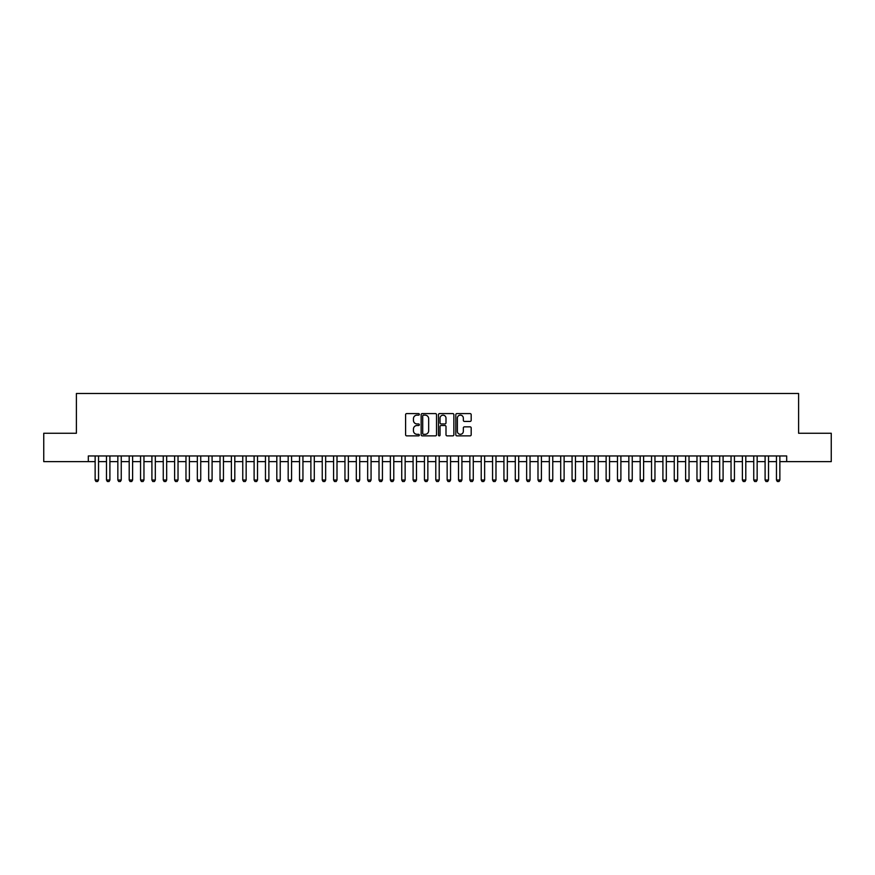 <?xml version="1.0" encoding="UTF-8"?>
<svg xmlns="http://www.w3.org/2000/svg" width="875" height="875" viewBox="0 0 875 875"><rect width="100%" height="100%" fill="white"/><g stroke="black" fill="none" stroke-linecap="round" stroke-linejoin="round"><path stroke-width="1.31" d="M419.333 414.356A0.777 0.777 0 0 0 418.556 413.58L406.711 413.58A1.116 1.116 0 0 0 405.595 414.695L405.595 434.755A1.116 1.116 0 0 0 406.711 435.87L418.556 435.87A0.777 0.777 0 0 0 419.333 435.094A0.777 0.777 0 0 0 418.556 434.306L417.014 434.306A3.566 3.566 0 0 1 413.448 430.741L413.448 429.067A3.566 3.566 0 0 1 417.014 425.502L418.556 425.502A0.777 0.777 0 0 0 419.333 424.725A0.777 0.777 0 0 0 418.556 423.948L417.014 423.948A3.566 3.566 0 0 1 413.448 420.383L413.448 418.709A3.566 3.566 0 0 1 417.014 415.144L418.556 415.144A0.777 0.777 0 0 0 419.333 414.356M470.072 421.433A1.116 1.116 0 0 0 471.188 420.317L471.188 414.695A1.116 1.116 0 0 0 470.072 413.58L456.925 413.58A1.116 1.116 0 0 0 455.809 414.695L455.809 434.755A1.116 1.116 0 0 0 456.925 435.87L470.072 435.87A1.116 1.116 0 0 0 471.188 434.755L471.188 427.962A1.116 1.116 0 0 0 470.072 426.847L464.45 426.847A1.116 1.116 0 0 0 463.334 427.962L463.334 431.331A2.986 2.986 0 0 1 460.348 434.306A2.986 2.986 0 0 1 457.373 431.331L457.373 418.119A2.986 2.986 0 0 1 460.348 415.144A2.986 2.986 0 0 1 463.334 418.119L463.334 420.317A1.116 1.116 0 0 0 464.45 421.433L470.072 421.433M88.32 461.628L43.75 461.628L43.75 433.245L76.398 433.245L76.398 393.498L798.602 393.498L798.602 433.245L831.25 433.245L831.25 461.628L786.68 461.628L786.68 455.952L88.32 455.952L88.32 461.628L95.134 461.628M436.527 414.695A1.116 1.116 0 0 0 435.411 413.58L422.253 413.58A1.116 1.116 0 0 0 421.148 414.695L421.148 434.755A1.116 1.116 0 0 0 422.253 435.87L435.411 435.87A1.116 1.116 0 0 0 436.527 434.755L436.527 414.695M439.589 413.58L452.747 413.58A1.116 1.116 0 0 1 453.852 414.695L453.852 434.755A1.116 1.116 0 0 1 452.747 435.87L447.114 435.87A1.116 1.116 0 0 1 445.998 434.755L445.998 426.617A1.116 1.116 0 0 0 444.883 425.502L441.153 425.502A1.116 1.116 0 0 0 440.037 426.617L440.037 435.094A0.777 0.777 0 0 1 439.261 435.87A0.777 0.777 0 0 1 438.473 435.094L438.473 414.695A1.116 1.116 0 0 1 439.589 413.58M98.536 461.628L106.487 461.628M109.9 461.628L117.841 461.628M121.253 461.628L129.205 461.628M132.606 461.628L140.558 461.628M143.959 461.628L151.911 461.628M155.312 461.628L163.264 461.628M166.677 461.628L174.617 461.628M178.03 461.628L185.981 461.628M189.383 461.628L197.334 461.628M200.736 461.628L208.688 461.628M212.089 461.628L220.041 461.628M223.453 461.628L231.394 461.628M234.806 461.628L242.758 461.628M246.159 461.628L254.111 461.628M257.512 461.628L265.464 461.628M268.877 461.628L276.817 461.628M280.23 461.628L288.181 461.628M291.583 461.628L299.534 461.628M302.936 461.628L310.887 461.628M314.289 461.628L322.241 461.628M325.653 461.628L333.594 461.628M337.006 461.628L344.958 461.628M348.359 461.628L356.311 461.628M359.712 461.628L367.664 461.628M371.066 461.628L379.017 461.628M382.43 461.628L390.37 461.628M393.783 461.628L401.734 461.628M405.136 461.628L413.088 461.628M416.489 461.628L424.441 461.628M427.853 461.628L435.794 461.628M439.206 461.628L447.147 461.628M450.559 461.628L458.511 461.628M461.912 461.628L469.864 461.628M473.266 461.628L481.217 461.628M484.63 461.628L492.57 461.628M495.983 461.628L503.934 461.628M507.336 461.628L515.288 461.628M518.689 461.628L526.641 461.628M530.042 461.628L537.994 461.628M541.406 461.628L549.347 461.628M552.759 461.628L560.711 461.628M564.112 461.628L572.064 461.628M575.466 461.628L583.417 461.628M586.819 461.628L594.77 461.628M598.183 461.628L606.123 461.628M609.536 461.628L617.487 461.628M620.889 461.628L628.841 461.628M632.242 461.628L640.194 461.628M643.606 461.628L651.547 461.628M654.959 461.628L662.911 461.628M666.312 461.628L674.264 461.628M677.666 461.628L685.617 461.628M689.019 461.628L696.97 461.628M700.383 461.628L708.323 461.628M711.736 461.628L719.688 461.628M723.089 461.628L731.041 461.628M734.442 461.628L742.394 461.628M745.795 461.628L753.747 461.628M757.159 461.628L765.1 461.628M768.512 461.628L776.464 461.628M779.866 461.628L786.68 461.628M423.489 415.144A0.777 0.777 0 0 0 422.702 415.92L422.702 433.53A0.777 0.777 0 0 0 423.489 434.306L425.097 434.306A3.566 3.566 0 0 0 428.663 430.741L428.663 418.709A3.566 3.566 0 0 0 425.097 415.144L423.489 415.144M445.998 418.173A2.986 2.986 0 0 0 443.013 415.198A2.986 2.986 0 0 0 440.037 418.173L440.037 422.833A1.116 1.116 0 0 0 441.153 423.948L444.883 423.948A1.116 1.116 0 0 0 445.998 422.833L445.998 418.173M98.536 455.952L98.536 480.025L97.694 481.502L95.988 481.502L95.134 480.025L95.134 455.952M95.134 480.025L98.536 480.025M109.9 455.952L109.9 480.025L109.047 481.502L107.341 481.502L106.487 480.025L106.487 455.952M106.487 480.025L109.9 480.025M121.253 455.952L121.253 480.025L120.4 481.502L118.694 481.502L117.841 480.025L117.841 455.952M117.841 480.025L121.253 480.025M132.606 455.952L132.606 480.025L131.753 481.502L130.047 481.502L129.205 480.025L129.205 455.952M129.205 480.025L132.606 480.025M143.959 455.952L143.959 480.025L143.106 481.502L141.411 481.502L140.558 480.025L140.558 455.952M140.558 480.025L143.959 480.025M155.312 455.952L155.312 480.025L154.47 481.502L152.764 481.502L151.911 480.025L151.911 455.952M151.911 480.025L155.312 480.025M166.677 455.952L166.677 480.025L165.823 481.502L164.117 481.502L163.264 480.025L163.264 455.952M163.264 480.025L166.677 480.025M178.03 455.952L178.03 480.025L177.177 481.502L175.47 481.502L174.617 480.025L174.617 455.952M174.617 480.025L178.03 480.025M189.383 455.952L189.383 480.025L188.53 481.502L186.823 481.502L185.981 480.025L185.981 455.952M185.981 480.025L189.383 480.025M200.736 455.952L200.736 480.025L199.883 481.502L198.188 481.502L197.334 480.025L197.334 455.952M197.334 480.025L200.736 480.025M212.089 455.952L212.089 480.025L211.247 481.502L209.541 481.502L208.688 480.025L208.688 455.952M208.688 480.025L212.089 480.025M223.453 455.952L223.453 480.025L222.6 481.502L220.894 481.502L220.041 480.025L220.041 455.952M220.041 480.025L223.453 480.025M234.806 455.952L234.806 480.025L233.953 481.502L232.247 481.502L231.394 480.025L231.394 455.952M231.394 480.025L234.806 480.025M246.159 455.952L246.159 480.025L245.306 481.502L243.611 481.502L242.758 480.025L242.758 455.952M242.758 480.025L246.159 480.025M257.512 455.952L257.512 480.025L256.659 481.502L254.964 481.502L254.111 480.025L254.111 455.952M254.111 480.025L257.512 480.025M268.877 455.952L268.877 480.025L268.023 481.502L266.317 481.502L265.464 480.025L265.464 455.952M265.464 480.025L268.877 480.025M280.23 455.952L280.23 480.025L279.377 481.502L277.67 481.502L276.817 480.025L276.817 455.952M276.817 480.025L280.23 480.025M291.583 455.952L291.583 480.025L290.73 481.502L289.023 481.502L288.181 480.025L288.181 455.952M288.181 480.025L291.583 480.025M302.936 455.952L302.936 480.025L302.083 481.502L300.387 481.502L299.534 480.025L299.534 455.952M299.534 480.025L302.936 480.025M314.289 455.952L314.289 480.025L313.447 481.502L311.741 481.502L310.887 480.025L310.887 455.952M310.887 480.025L314.289 480.025M325.653 455.952L325.653 480.025L324.8 481.502L323.094 481.502L322.241 480.025L322.241 455.952M322.241 480.025L325.653 480.025M337.006 455.952L337.006 480.025L336.153 481.502L334.447 481.502L333.594 480.025L333.594 455.952M333.594 480.025L337.006 480.025M348.359 455.952L348.359 480.025L347.506 481.502L345.8 481.502L344.958 480.025L344.958 455.952M344.958 480.025L348.359 480.025M359.712 455.952L359.712 480.025L358.859 481.502L357.164 481.502L356.311 480.025L356.311 455.952M356.311 480.025L359.712 480.025M371.066 455.952L371.066 480.025L370.223 481.502L368.517 481.502L367.664 480.025L367.664 455.952M367.664 480.025L371.066 480.025M382.43 455.952L382.43 480.025L381.577 481.502L379.87 481.502L379.017 480.025L379.017 455.952M379.017 480.025L382.43 480.025M393.783 455.952L393.783 480.025L392.93 481.502L391.223 481.502L390.37 480.025L390.37 455.952M390.37 480.025L393.783 480.025M405.136 455.952L405.136 480.025L404.283 481.502L402.577 481.502L401.734 480.025L401.734 455.952M401.734 480.025L405.136 480.025M416.489 455.952L416.489 480.025L415.636 481.502L413.941 481.502L413.088 480.025L413.088 455.952M413.088 480.025L416.489 480.025M427.853 455.952L427.853 480.025L427 481.502L425.294 481.502L424.441 480.025L424.441 455.952M424.441 480.025L427.853 480.025M439.206 455.952L439.206 480.025L438.353 481.502L436.647 481.502L435.794 480.025L435.794 455.952M435.794 480.025L439.206 480.025M450.559 455.952L450.559 480.025L449.706 481.502L448 481.502L447.147 480.025L447.147 455.952M447.147 480.025L450.559 480.025M461.912 455.952L461.912 480.025L461.059 481.502L459.364 481.502L458.511 480.025L458.511 455.952M458.511 480.025L461.912 480.025M473.266 455.952L473.266 480.025L472.423 481.502L470.717 481.502L469.864 480.025L469.864 455.952M469.864 480.025L473.266 480.025M484.63 455.952L484.63 480.025L483.777 481.502L482.07 481.502L481.217 480.025L481.217 455.952M481.217 480.025L484.63 480.025M495.983 455.952L495.983 480.025L495.13 481.502L493.423 481.502L492.57 480.025L492.57 455.952M492.57 480.025L495.983 480.025M507.336 455.952L507.336 480.025L506.483 481.502L504.777 481.502L503.934 480.025L503.934 455.952M503.934 480.025L507.336 480.025M518.689 455.952L518.689 480.025L517.836 481.502L516.141 481.502L515.288 480.025L515.288 455.952M515.288 480.025L518.689 480.025M530.042 455.952L530.042 480.025L529.2 481.502L527.494 481.502L526.641 480.025L526.641 455.952M526.641 480.025L530.042 480.025M541.406 455.952L541.406 480.025L540.553 481.502L538.847 481.502L537.994 480.025L537.994 455.952M537.994 480.025L541.406 480.025M552.759 455.952L552.759 480.025L551.906 481.502L550.2 481.502L549.347 480.025L549.347 455.952M549.347 480.025L552.759 480.025M564.112 455.952L564.112 480.025L563.259 481.502L561.553 481.502L560.711 480.025L560.711 455.952M560.711 480.025L564.112 480.025M575.466 455.952L575.466 480.025L574.613 481.502L572.917 481.502L572.064 480.025L572.064 455.952M572.064 480.025L575.466 480.025M586.819 455.952L586.819 480.025L585.977 481.502L584.27 481.502L583.417 480.025L583.417 455.952M583.417 480.025L586.819 480.025M598.183 455.952L598.183 480.025L597.33 481.502L595.623 481.502L594.77 480.025L594.77 455.952M594.77 480.025L598.183 480.025M609.536 455.952L609.536 480.025L608.683 481.502L606.977 481.502L606.123 480.025L606.123 455.952M606.123 480.025L609.536 480.025M620.889 455.952L620.889 480.025L620.036 481.502L618.341 481.502L617.487 480.025L617.487 455.952M617.487 480.025L620.889 480.025M632.242 455.952L632.242 480.025L631.389 481.502L629.694 481.502L628.841 480.025L628.841 455.952M628.841 480.025L632.242 480.025M643.606 455.952L643.606 480.025L642.753 481.502L641.047 481.502L640.194 480.025L640.194 455.952M640.194 480.025L643.606 480.025M654.959 455.952L654.959 480.025L654.106 481.502L652.4 481.502L651.547 480.025L651.547 455.952M651.547 480.025L654.959 480.025M666.312 455.952L666.312 480.025L665.459 481.502L663.753 481.502L662.911 480.025L662.911 455.952M662.911 480.025L666.312 480.025M677.666 455.952L677.666 480.025L676.812 481.502L675.117 481.502L674.264 480.025L674.264 455.952M674.264 480.025L677.666 480.025M689.019 455.952L689.019 480.025L688.177 481.502L686.47 481.502L685.617 480.025L685.617 455.952M685.617 480.025L689.019 480.025M700.383 455.952L700.383 480.025L699.53 481.502L697.823 481.502L696.97 480.025L696.97 455.952M696.97 480.025L700.383 480.025M711.736 455.952L711.736 480.025L710.883 481.502L709.177 481.502L708.323 480.025L708.323 455.952M708.323 480.025L711.736 480.025M723.089 455.952L723.089 480.025L722.236 481.502L720.53 481.502L719.688 480.025L719.688 455.952M719.688 480.025L723.089 480.025M734.442 455.952L734.442 480.025L733.589 481.502L731.894 481.502L731.041 480.025L731.041 455.952M731.041 480.025L734.442 480.025M745.795 455.952L745.795 480.025L744.953 481.502L743.247 481.502L742.394 480.025L742.394 455.952M742.394 480.025L745.795 480.025M757.159 455.952L757.159 480.025L756.306 481.502L754.6 481.502L753.747 480.025L753.747 455.952M753.747 480.025L757.159 480.025M768.512 455.952L768.512 480.025L767.659 481.502L765.953 481.502L765.1 480.025L765.1 455.952M765.1 480.025L768.512 480.025M779.866 455.952L779.866 480.025L779.013 481.502L777.306 481.502L776.464 480.025L776.464 455.952M776.464 480.025L779.866 480.025"/></g></svg>
